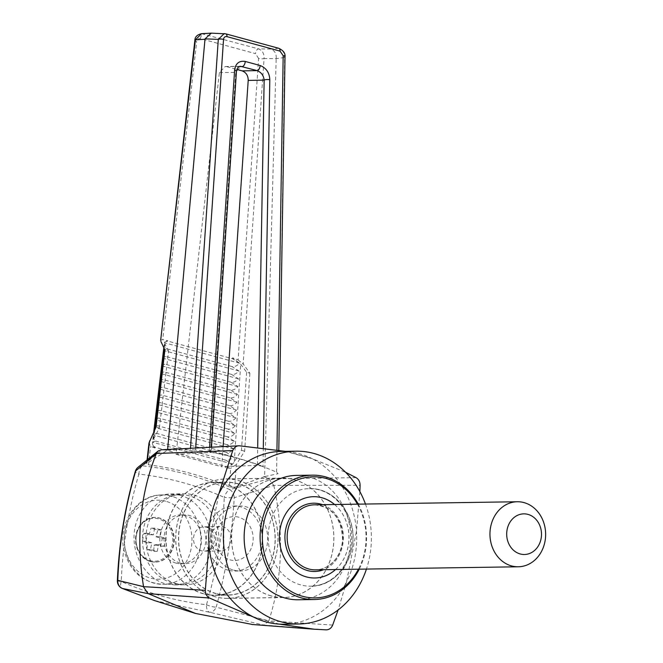<?xml version="1.0" encoding="UTF-8"?>
<svg xmlns="http://www.w3.org/2000/svg" width="663" height="663" viewBox="0 0 663 663"><rect width="100%" height="100%" fill="white"/><g stroke="black" fill="none" stroke-linecap="round" stroke-linejoin="round"><path stroke-width="0.5" stroke-dasharray="3.31 2.49" d="M281.402 451.404A86.414 73.999 -90.9 0 1 285.968 451.503A86.414 73.999 -90.9 0 1 311.925 458.581L345.572 472.255M285.256 451.346L311.925 458.581A86.414 73.999 -90.9 0 1 356.462 531.245A86.414 73.999 -90.9 0 1 346.525 581.907L338.122 609.968M359.885 491.639L356.462 531.245L346.525 581.907A86.414 73.999 -90.9 0 1 284.013 624.223M154.661 528.113L153.344 534.842L147.576 533.267L146.026 541.182L151.794 542.757L150.468 549.486L157.255 551.334L158.573 544.613L164.341 546.179L165.899 538.265L160.131 536.69L161.449 529.969L154.661 528.113L151.065 528.171L157.852 530.019L156.186 535.439A6.771 5.801 -90.9 0 1 157.065 537.063L162.302 538.323L160.744 546.237L155.507 544.978A6.771 5.801 -90.9 0 1 154.114 545.989L153.659 551.392L146.871 549.544L147.335 544.141A6.771 5.801 -90.9 0 1 146.457 542.516L142.429 541.24L143.979 533.325L148.015 534.593A6.771 5.801 -90.9 0 1 149.407 533.582L151.065 528.171M153.344 534.842L148.015 534.593M149.407 533.582L149.142 534.908M147.576 533.267L143.979 533.325M160.131 536.69L155.929 536.757L156.186 535.439M161.449 529.969L157.852 530.019M157.065 537.063L155.929 536.757M165.899 538.265L162.302 538.323M164.341 546.179L160.744 546.237M158.573 544.613L154.38 544.671L155.507 544.978M150.468 549.486L146.871 549.544M157.255 551.334L153.659 551.392M151.794 542.757L147.592 542.823L147.335 544.141M154.114 545.989L154.38 544.671M146.457 542.516L147.592 542.823M146.026 541.182L142.429 541.24M176.184 583.614A45.523 38.984 -90.9 0 1 146.1 534.361A45.523 38.984 -90.9 0 1 184.19 493.769A45.523 38.984 -90.9 0 1 223.854 538.704A45.523 38.984 -90.9 0 1 185.565 584.807A45.523 38.984 -90.9 0 1 176.184 583.614M180.22 563.036A24.39 20.884 -90.9 0 1 164.109 536.649A24.39 20.884 -90.9 0 1 184.513 514.902A24.39 20.884 -90.9 0 1 205.762 538.978A24.39 20.884 -90.9 0 1 185.242 563.674A24.39 20.884 -90.9 0 1 180.22 563.036M117.368 580.597A8.13 0.845 -177.4 0 0 121.205 581.492C122.846 544.538 128.738 508.745 138.874 474.103C168.071 477.418 196.538 485.175 224.268 497.391C222.586 534.337 216.66 570.13 206.483 604.755C177.319 601.449 148.893 593.7 121.205 581.492A8.13 3.854 -66.2 0 0 121.884 588.222M180.021 495.17L170.673 493.976C151.686 494.15 135.31 512.317 134.092 534.544C132.691 556.754 146.705 578.799 165.385 583.78L174.734 584.973C193.72 584.799 210.096 566.633 211.306 544.398C212.707 522.187 198.701 500.151 180.021 495.17M276.206 58.269C276.463 53.579 274.631 50.512 270.711 49.054L258.495 48.871C262.432 50.446 264.28 53.678 264.056 58.551A4.061 1.119 -176.1 0 1 258.603 58.477L238.092 359.934L232.597 357.829L240.702 364.194L246.619 372.266L249.901 373.228L243.164 363.929L264.056 58.551L276.173 58.692L284.634 57.457L278.8 450.044M154.719 429.906L153.634 439.022L152.407 443.729L153.112 446.439L154.993 448.031L155.092 447.194L225.868 466.479L229.174 465.923L232.083 463.934L225.859 460.213C228.304 460.702 230.807 459.583 233.359 456.873L226.373 452.406C228.818 452.895 231.321 451.785 233.873 449.066L226.887 444.608C229.332 445.088 231.835 443.978 234.387 441.268L227.401 436.801C229.846 437.29 232.348 436.171 234.901 433.461L227.915 429.002C230.359 429.483 232.862 428.373 235.415 425.654L228.428 421.196C230.873 421.685 233.376 420.566 235.929 417.856L228.942 413.389C231.387 413.878 233.89 412.767 236.442 410.049L229.456 405.59C231.901 406.071 234.404 404.96 236.956 402.25L229.97 397.783C232.415 398.272 234.917 397.154 237.47 394.444L230.484 389.985C232.928 390.466 235.431 389.355 237.984 386.637L230.997 382.178C233.442 382.667 235.945 381.548 238.498 378.838L231.511 374.371C233.956 374.86 236.459 373.75 239.011 371.031L232.025 366.573C234.47 367.053 236.973 365.943 239.525 363.225L232.539 358.749L167.772 341.08L164.474 342.174L163.811 347.71M160.661 340.376L162.725 339.589L167.805 340.782L164.49 342.033L164.979 344.047L164.391 348.962M208.953 544.381L218.889 493.72M365.462 504.046A86.414 73.999 -90.9 0 1 366.44 569.069M195.684 448.006L195.544 450.053C222.735 453.243 249.752 460.611 276.595 472.155L278.095 473.689L264.628 476.606L276.173 58.692M264.628 476.606L234.71 487.305L236.268 464.589L244.63 451.205L249.901 373.228M246.619 372.266L241.465 450.276L234.271 461.813C231.528 465.791 228.553 467.796 225.354 467.838L230.683 468.36L229.415 486.891L234.71 487.305M238.092 359.934L243.354 364.269M242.699 363.349L243.164 363.929M232.025 366.573L166.844 348.796L164.731 347.105L164.267 343.923M239.525 363.225L164.482 342.763M239.011 371.031L163.562 350.454M163.554 349.873L166.844 348.796M236.268 464.589L230.683 468.36M201.56 33.672L258.495 48.871A4.061 2.039 -74.7 0 0 255.512 53.637L200.508 38.636A4.061 2.039 105.3 0 1 203.5 33.871L213.163 33.365L225.528 33.821L278.584 48.291C282.604 49.758 284.626 52.816 284.634 57.457A4.061 1.401 0.9 0 0 285.007 56.885M194.881 40.335A4.061 1.227 -173.5 0 0 196.704 41.595L162.725 339.589M162.634 357.564L165.932 356.487L163.811 354.796L163.347 351.614M161.714 365.255L165.012 364.178L162.891 362.487L162.427 359.305M160.794 372.954L164.093 371.877L161.971 370.178L161.507 367.004M159.874 380.645L163.173 379.567L161.051 377.877L160.587 374.694M158.954 388.336L162.253 387.258L160.131 385.568L159.667 382.385M158.034 396.026L161.333 394.949L159.211 393.258L158.747 390.076M157.114 403.726L160.413 402.648L158.291 400.958L157.827 397.775M156.195 411.416L159.493 410.339L157.371 408.648L156.907 405.466M155.283 419.107L158.573 418.03L156.46 416.339L155.987 413.157M154.363 426.806L157.653 425.721L155.54 424.03L155.067 420.848M155.092 447.194L153.178 445.851L152.457 443.34L152.523 442.188L155.813 441.11L153.526 439.039L153.443 434.497L156.733 433.42L154.62 431.729L154.148 428.547M147.459 459.583L147.02 463.387L167.557 450.152L167.623 449.456M167.557 450.152L190.372 449.763L190.48 448.279M229.415 486.891C202.77 475.719 175.786 468.36 148.479 464.813L147.02 463.387L146.606 463.893L147.062 459.898M154.993 448.031L150.584 446.323L148.993 442.975M211.804 33.15L213.163 33.365M195.544 450.053L190.372 449.763M239.335 66.582L225.246 66.499L219.395 72.557L176.051 454.304L210.527 452.522L209.259 451.785C227.26 454.868 245.177 459.757 263.02 466.445L257.418 465.31L257.692 446.986M278.883 48.333A4.061 2.039 -74.7 0 0 278.584 48.291L270.711 49.054M356.031 477.633L268.822 478.901L229.754 489.584C201.345 477.153 172.289 469.23 142.595 465.816L162.07 449.787L167.059 450.194M263.874 476.581L268.822 478.901M162.07 449.787L239.244 445.776M308.403 457.453L289.532 452.307M273.819 485.548C284.178 533.466 282.513 578.567 268.83 620.841L216.163 607.175C225.992 571.862 232.009 535.364 234.23 497.698L273.786 485.415L360.092 485.283M332.669 625.076L268.83 620.841M268.871 478.935L273.786 485.415M161.324 449.779L162.012 449.787M154.653 600.62L209.508 612.239L263.559 625.052L252.702 624.521M219.395 72.557L235.73 72.375L210.527 452.522L211.141 452.365L211.505 447.194M225.246 66.499L240.636 66.333L235.73 72.375A4.061 1.508 -176.3 0 0 236.434 71.596M226.87 66.714L236.857 69.441M223.116 446.589L221.732 466.769L257.418 465.31M176.051 454.304L221.732 466.769M153.634 439.022L159.377 427.966L156.062 427.03M159.377 427.966L168.576 351.067L164.888 350.023M168.576 351.067L164.979 344.047M241.465 450.276L244.63 451.205M231.511 374.371L165.932 356.487M238.498 378.838L162.642 358.144M230.997 382.178L165.012 364.178M237.984 386.637L161.722 365.843M230.484 389.985L164.093 371.877M237.47 394.444L160.811 373.534M229.97 397.783L163.173 379.567M236.956 402.25L159.891 381.225M229.456 405.59L162.253 387.258M236.442 410.049L158.971 388.916M228.942 413.389L161.333 394.949M235.929 417.856L158.051 396.615M228.428 421.196L160.413 402.648M235.415 425.654L157.131 404.306M227.915 429.002L159.493 410.339M234.901 433.461L156.211 411.996M227.401 436.801L158.573 418.03M234.387 441.268L155.291 419.687M226.887 444.608L157.653 425.721M233.873 449.066L154.371 427.386M226.373 452.406L156.733 433.42M233.359 456.873L153.451 435.077M225.859 460.213L155.813 441.11M232.083 463.934L152.515 442.229M229.754 489.584A8.13 5.47 -105.5 0 1 234.23 497.698A8.13 0.829 2.4 0 1 224.268 497.391A8.13 3.854 113.8 0 1 229.754 489.584M137.995 467.299A8.13 7.202 -129.4 0 1 142.595 465.816A8.13 4.227 -83.6 0 0 138.874 474.103A8.13 1.972 16.5 0 1 135.36 471.26M206.483 604.755A8.13 1.956 -163.7 0 0 216.163 607.175A8.13 6.058 -76.4 0 1 209.508 612.239A8.13 4.227 96.4 0 1 206.483 604.755M268.706 621.132L263.559 625.052M263.327 625.052L326.171 629.85M279.446 624.123L253.49 617.046M350.694 548.508A48.78 41.769 -90.9 0 1 311.063 586.167A48.78 41.769 -90.9 0 1 310.367 586.175A48.78 41.769 -90.9 0 1 300.662 584.899A48.78 41.769 -90.9 0 1 268.416 532.331A48.78 41.769 -90.9 0 1 308.9 488.639A48.78 41.769 -90.9 0 1 309.588 488.631A48.78 41.769 -90.9 0 1 350.694 548.508M334.591 504.51A40.65 34.807 -90.9 0 1 335.569 569.542M357.456 504.162A60.565 51.863 -90.9 0 1 358.434 569.194M358.252 504.153A62.189 53.255 -90.9 0 1 359.238 569.177M296.469 475.412A62.189 53.255 -90.9 0 1 350.652 536.79A62.189 53.255 -90.9 0 1 298.342 599.775M150.857 561.503A22.36 19.144 -90.9 0 1 136.089 537.32A22.36 19.144 -90.9 0 1 154.794 517.389A22.36 19.144 -90.9 0 1 174.27 539.45A22.36 19.144 -90.9 0 1 155.465 562.091A22.36 19.144 -90.9 0 1 150.857 561.503M150.426 561.511A22.36 19.144 -90.9 0 1 135.658 537.328A22.36 19.144 -90.9 0 1 154.363 517.389A22.36 19.144 -90.9 0 1 158.971 517.977A22.36 19.144 -90.9 0 1 173.739 542.16A22.36 19.144 -90.9 0 1 155.034 562.1A22.36 19.144 -90.9 0 1 150.426 561.511M172.14 582.893A44.711 38.288 -90.9 0 1 142.595 534.519A44.711 38.288 -90.9 0 1 180.004 494.648A44.711 38.288 -90.9 0 1 218.964 538.779A44.711 38.288 -90.9 0 1 181.355 584.062A44.711 38.288 -90.9 0 1 172.14 582.893M176.018 563.102A24.39 20.884 -90.9 0 1 159.907 536.715A24.39 20.884 -90.9 0 1 180.311 514.969A24.39 20.884 -90.9 0 1 201.56 539.036A24.39 20.884 -90.9 0 1 181.049 563.741A24.39 20.884 -90.9 0 1 176.018 563.102M271.291 595.996A59.753 51.167 -90.9 0 1 231.818 531.353A59.753 51.167 -90.9 0 1 281.808 478.073A59.753 51.167 -90.9 0 1 333.862 537.038A59.753 51.167 -90.9 0 1 283.607 597.562A59.753 51.167 -90.9 0 1 271.291 595.996M271.308 595.921A59.678 51.101 -90.9 0 1 231.876 531.361A59.678 51.101 -90.9 0 1 281.808 478.139A59.678 51.101 -90.9 0 1 333.804 537.047A59.678 51.101 -90.9 0 1 283.607 597.487A59.678 51.101 -90.9 0 1 271.308 595.921M215.467 596.766A59.678 51.101 -90.9 0 1 176.035 532.198A59.678 51.101 -90.9 0 1 225.967 478.984A59.678 51.101 -90.9 0 1 277.963 537.884A59.678 51.101 -90.9 0 1 227.765 598.333A59.678 51.101 -90.9 0 1 215.467 596.766M215.45 596.841A59.753 51.167 -90.9 0 1 175.977 532.19A59.753 51.167 -90.9 0 1 225.967 478.91A59.753 51.167 -90.9 0 1 278.021 537.884A59.753 51.167 -90.9 0 1 227.765 598.399A59.753 51.167 -90.9 0 1 215.45 596.841M203.475 593.857A56.504 48.382 -90.9 0 1 166.148 532.737A56.504 48.382 -90.9 0 1 213.42 482.349A56.504 48.382 -90.9 0 1 262.639 538.116A56.504 48.382 -90.9 0 1 215.119 595.341A56.504 48.382 -90.9 0 1 203.475 593.857M203.508 593.7A56.338 48.242 -90.9 0 1 166.289 532.754A56.338 48.242 -90.9 0 1 213.42 482.515A56.338 48.242 -90.9 0 1 262.507 538.116A56.338 48.242 -90.9 0 1 215.119 595.175A56.338 48.242 -90.9 0 1 203.508 593.7M216.072 593.675A56.504 48.382 -90.9 0 1 178.745 532.546A56.504 48.382 -90.9 0 1 226.017 482.158A56.504 48.382 -90.9 0 1 275.236 537.925A56.504 48.382 -90.9 0 1 227.716 595.15A56.504 48.382 -90.9 0 1 216.072 593.675M216.105 593.509A56.338 48.242 -90.9 0 1 178.886 532.563A56.338 48.242 -90.9 0 1 226.017 482.324A56.338 48.242 -90.9 0 1 275.104 537.925A56.338 48.242 -90.9 0 1 227.716 594.984A56.338 48.242 -90.9 0 1 216.105 593.509M206.284 527.126A12.191 10.442 -90.9 0 1 214.34 540.32A12.191 10.442 -90.9 0 1 204.146 551.193A12.191 10.442 -90.9 0 1 201.627 550.878A12.191 10.442 -90.9 0 1 193.571 537.693A12.191 10.442 -90.9 0 1 203.756 526.812A12.191 10.442 -90.9 0 1 206.284 527.126M218.45 550.621A12.191 10.442 -90.9 0 1 210.395 537.428A12.191 10.442 -90.9 0 1 220.597 526.555A12.191 10.442 -90.9 0 1 231.221 538.588A12.191 10.442 -90.9 0 1 220.961 550.945A12.191 10.442 -90.9 0 1 218.45 550.621M233.625 570.122A32.52 27.846 89.1 0 0 240.329 570.976A32.52 27.846 89.1 0 0 267.537 541.978A32.52 27.846 89.1 0 0 246.048 506.797A32.52 27.846 89.1 0 0 239.351 505.944A32.52 27.846 89.1 0 0 212.143 534.942A32.52 27.846 89.1 0 0 233.625 570.122M228.171 570.205A32.52 27.846 -90.9 0 1 206.682 535.024A32.52 27.846 -90.9 0 1 233.89 506.026A32.52 27.846 -90.9 0 1 262.225 538.124A32.52 27.846 -90.9 0 1 234.868 571.058A32.52 27.846 -90.9 0 1 228.171 570.205M238.572 517.173A21.954 18.796 89.1 0 0 216.42 544.903A21.954 18.796 89.1 0 0 248.153 553.555A21.954 18.796 89.1 0 0 238.572 517.173M144.31 557.666A21.481 18.398 89.1 0 0 150.286 560.666A21.481 18.398 89.1 0 0 172.488 535.994A21.481 18.398 89.1 0 0 144.219 521.798A21.481 18.398 89.1 0 0 144.31 557.666M258.603 58.477L255.512 53.637M232.539 358.749L232.597 357.829M200.508 38.636C198.428 38.313 197.16 39.299 196.704 41.595M234.271 461.813L240.702 364.194M225.453 466.387L225.354 467.838M148.479 464.813L150.584 446.323M276.595 472.155L276.952 449.705M209.259 451.785L209.574 447.293M263.302 447.624L263.02 466.445M322.583 504.692A34.145 29.238 -90.9 0 1 343.393 536.897A34.145 29.238 -90.9 0 1 323.561 569.716M314.792 577.979A40.65 34.807 -90.9 0 1 306.389 576.918A40.65 34.807 -90.9 0 1 279.537 532.928A40.65 34.807 -90.9 0 1 313.566 496.695M334.55 504.51A40.65 34.807 -90.9 0 1 348.083 546.594A40.65 34.807 -90.9 0 1 335.528 569.542M314.502 504.816A32.52 27.846 -90.9 0 1 342.837 536.906A32.52 27.846 -90.9 0 1 315.489 569.84C322.715 569.641 328.989 566.583 334.309 560.674C339.232 554.898 341.984 547.903 342.547 539.674C341.619 518.358 332.271 506.739 314.502 504.816M165.684 501.22A39.515 33.838 89.1 0 0 125.796 551.144A39.515 33.838 89.1 0 0 182.922 566.724A39.515 33.838 89.1 0 0 165.684 501.22M171.129 496.09A44.711 38.288 89.1 0 0 161.913 494.921A44.711 38.288 89.1 0 0 124.511 534.792A44.711 38.288 89.1 0 0 154.048 583.167A44.711 38.288 89.1 0 0 163.264 584.335A44.711 38.288 89.1 0 0 200.674 544.464A44.711 38.288 89.1 0 0 171.129 496.09M153.733 432.027L153.443 434.497M153.236 436.237L152.523 442.188M174.725 584.973L185.565 584.807M170.673 493.976L184.19 493.769M311.063 586.167C319.367 585.901 326.95 583.2 333.82 578.078C343.26 570.719 349.277 560.765 351.862 548.218C358.484 519.311 336.738 487.587 309.588 488.631M308.9 488.639C324.787 487.62 343.459 499.446 350.362 520.919C361.004 550.613 339.464 587.095 310.367 586.175M154.363 517.389L154.794 517.389C143.175 518.814 136.827 526.273 135.758 539.765C136.445 550.994 141.443 558.238 150.741 561.495L155.034 562.1M180.004 494.648L161.913 494.921C136.404 494.49 117.053 524.665 124.263 551.102C130.329 572.003 143.332 583.075 163.264 584.335L181.355 584.062M181.049 563.741L185.242 563.674M180.311 514.969L184.513 514.902M227.765 598.333L283.607 597.487M225.967 478.984L281.808 478.139M227.765 598.399L283.607 597.562M225.967 478.91L281.808 478.073M215.119 595.341L227.716 595.15M213.42 482.349L226.017 482.158M215.119 595.175L227.716 594.984M213.42 482.515L226.017 482.324M220.961 550.945L204.138 551.193C212.989 550.423 217.837 544.083 217.323 538.911C217.489 533.881 214.298 530.019 207.751 527.309L203.773 526.812L220.597 526.555M234.868 571.058L240.329 570.976M233.89 506.026L239.351 505.944"/><path stroke-width="0.99" d="M345.572 472.255L356.031 477.633C358.7 479.25 360.05 481.794 360.092 485.283L359.885 491.639M338.122 609.968L332.669 625.076C331.318 628.192 329.155 629.784 326.171 629.85L314.254 629.22L279.446 624.123A86.414 73.999 -90.9 0 1 266.203 621.96A86.414 73.999 -90.9 0 1 253.49 617.046L209.375 597.993L148.288 593.675L122.448 588.495A8.13 7.716 -78.3 0 1 117.79 580.349L143.539 586.672C135.849 538.563 140.133 494.184 156.377 453.517L135.782 470.846C125.249 506.259 119.257 542.757 117.79 580.349A8.13 0.845 -177.4 0 0 117.368 580.597A8.13 8.13 0 0 0 122.207 588.404A8.13 3.854 -66.2 0 0 122.448 588.495L154.653 600.62L195.519 613.449L148.288 593.675M366.44 569.069A86.414 73.999 -90.9 0 1 298.706 623.999L284.013 624.223A86.414 73.999 -90.9 0 1 279.446 624.123M253.49 617.046A86.414 73.999 -90.9 0 1 208.953 544.381A86.414 73.999 -90.9 0 1 218.889 493.72L232.754 450.55L156.377 453.517M218.889 493.72A86.414 73.999 -90.9 0 1 281.402 451.404L296.096 451.188A86.414 73.999 -90.9 0 1 365.462 504.046M156.418 453.401L158.2 450.964L161.324 449.779L239.244 445.776L285.256 451.346M239.244 445.776C236.26 445.843 234.097 447.434 232.754 450.55M143.539 586.664L205.323 590.343L208.953 544.381M205.323 590.343C205.364 593.824 206.715 596.377 209.375 597.993M298.706 623.999A86.414 73.999 -90.9 0 1 280.897 621.737A86.414 73.999 -90.9 0 1 223.804 528.245A86.414 73.999 -90.9 0 1 296.096 451.188M153.733 432.027L163.811 347.71M167.623 449.456L204.983 39.274L195.394 39.83L160.661 340.376L194.881 40.335C194.897 36.971 197.126 34.749 201.56 33.672L195.394 39.83A4.061 1.227 -173.5 0 0 194.881 40.335M147.062 459.898L148.993 442.975L156.062 427.03L164.888 350.023L160.91 341.486M149.573 440.961L147.459 459.583M190.48 448.279L218.293 39.366L205.058 38.86L204.983 39.274M205.058 38.86L211.282 33.15L225.528 33.821A4.061 2.039 -74.7 0 1 225.818 33.854L224.218 33.614L218.293 39.366A4.061 1.517 -176.1 0 1 223.539 39.415L195.684 448.006M276.952 449.705L283.176 55.684A4.061 1.401 0.9 0 1 285.007 56.885C285.48 53.388 283.441 50.537 278.883 48.333L225.818 33.854A4.061 2.039 -74.7 0 1 226.978 36.639C224.989 36.324 223.845 37.244 223.539 39.415M143.581 587.004L148.015 593.542M211.505 447.194L236.434 71.596A4.061 1.508 -176.3 0 0 234.611 70.203C235.522 63.457 239.07 60.54 245.244 61.452L260.136 65.513C266.236 67.941 269.46 72.698 269.808 79.8L263.302 447.624M283.176 55.684L280.043 51.117A4.061 2.039 -74.7 0 0 278.883 48.333M121.884 588.222A8.13 3.854 -66.2 0 0 122.207 588.404L154.653 600.62M252.702 624.521L195.519 613.449M257.692 446.986L264.147 80.124C263.642 75.507 261.305 72.333 257.128 70.609L240.636 66.333C238.572 66.101 237.172 67.858 236.434 71.596M269.808 79.8A4.061 1.409 1.1 0 0 264.147 80.124L248.211 80.414C248.186 75.64 246.155 72.458 242.136 70.875L257.128 70.609A4.061 2.039 -74.7 0 0 260.136 65.513M236.857 69.441L242.136 70.875M248.211 80.414L223.116 446.589M117.368 580.597C119.042 542.989 125.042 506.549 135.36 471.26A8.13 1.972 16.5 0 1 135.782 470.846A8.13 7.202 -129.4 0 1 137.995 467.299L158.2 450.964M520.206 553.961A20.321 17.404 -90.9 0 1 511.339 520.273A20.321 17.404 -90.9 0 1 540.726 528.287A20.321 17.404 -90.9 0 1 520.206 553.961M335.569 569.542A40.65 34.807 -90.9 0 1 306.43 576.918A40.65 34.807 -90.9 0 1 282.496 520.389A40.65 34.807 -90.9 0 1 334.591 504.51M358.434 569.194A60.565 51.863 -90.9 0 1 302.626 596.31A60.565 51.863 -90.9 0 1 271.565 502.629A60.565 51.863 -90.9 0 1 357.456 504.162M359.238 569.177A62.189 53.255 -90.9 0 1 314.295 599.534A62.189 53.255 -90.9 0 1 301.474 597.91A62.189 53.255 -90.9 0 1 260.393 530.624A62.189 53.255 -90.9 0 1 312.422 475.164A62.189 53.255 -90.9 0 1 358.252 504.153M314.295 599.534L298.342 599.775A62.189 53.255 -90.9 0 1 285.521 598.15A62.189 53.255 -90.9 0 1 244.432 530.864A62.189 53.255 -90.9 0 1 296.469 475.412L312.422 475.164M511.579 565.929A32.52 27.846 -90.9 0 1 490.098 530.748A32.52 27.846 -90.9 0 1 517.306 501.75A32.52 27.846 -90.9 0 1 545.632 533.848A32.52 27.846 -90.9 0 1 518.284 566.782A32.52 27.846 -90.9 0 1 511.579 565.929M164.391 348.962L154.719 429.906M209.574 447.293L234.611 70.203M226.978 36.639L280.043 51.117M245.244 61.452A4.061 2.039 -74.7 0 1 242.235 66.549L239.335 66.582M323.561 569.716A34.145 29.238 -90.9 0 1 307.632 570.586A34.145 29.238 -90.9 0 1 285.894 528.452A34.145 29.238 -90.9 0 1 322.583 504.692M313.566 496.695A40.65 34.807 -90.9 0 1 334.55 504.51M335.528 569.542A40.65 34.807 -90.9 0 1 314.792 577.979M518.284 566.782L315.489 569.84A32.52 27.846 -90.9 0 1 308.784 568.987A32.52 27.846 -90.9 0 1 287.303 533.806A32.52 27.846 -90.9 0 1 314.502 504.816L517.306 501.75M211.282 33.15L201.56 33.672M278.8 450.044L285.007 56.885M251.89 624.463L314.254 629.22M137.995 467.299A8.13 8.13 0 0 0 135.36 471.26"/></g></svg>
